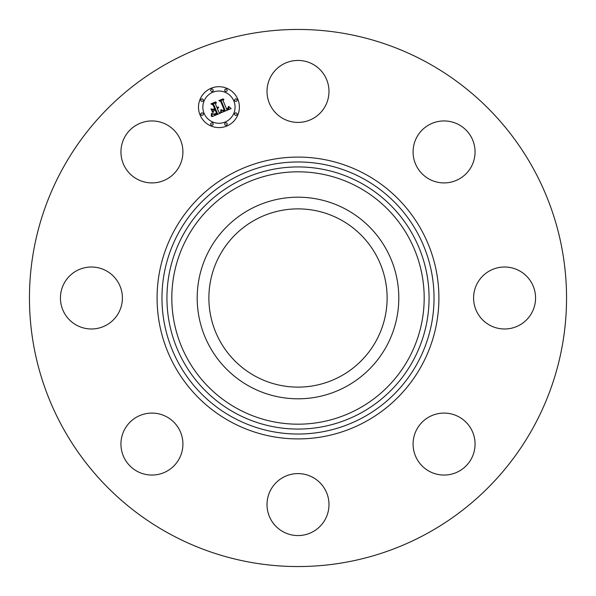 <?xml version="1.0" encoding="UTF-8"?>
<svg xmlns="http://www.w3.org/2000/svg" width="596" height="596" viewBox="0 0 596 596"><rect width="100%" height="100%" fill="white"/><g stroke="black" fill="none" stroke-linecap="round" stroke-linejoin="round"><path stroke-width="0.89" d="M255.274 376.21A89.117 89.117 0 0 1 219.79 255.274A89.117 89.117 0 0 1 340.726 219.79A89.117 89.117 0 0 1 376.21 340.726A89.117 89.117 0 0 1 255.274 376.21M169.249 533.673A268.55 268.55 0 0 1 62.327 169.249A268.55 268.55 0 0 1 426.751 62.327A268.55 268.55 0 0 1 533.673 426.751A268.55 268.55 0 0 1 169.249 533.673M473.805 435.348A30.985 30.985 0 0 1 452.796 473.805A30.985 30.985 0 0 1 414.339 452.796A30.985 30.985 0 0 1 435.348 414.339A30.985 30.985 0 0 1 473.805 435.348M325.192 519.436A30.985 30.985 0 0 1 283.145 531.774A30.985 30.985 0 0 1 270.808 489.726A30.985 30.985 0 0 1 312.855 477.389A30.985 30.985 0 0 1 325.192 519.436M160.652 473.805A30.985 30.985 0 0 1 122.195 452.796A30.985 30.985 0 0 1 143.204 414.339A30.985 30.985 0 0 1 181.661 435.348A30.985 30.985 0 0 1 160.652 473.805M76.564 325.192A30.985 30.985 0 0 1 64.226 283.145A30.985 30.985 0 0 1 106.274 270.808A30.985 30.985 0 0 1 118.611 312.855A30.985 30.985 0 0 1 76.564 325.192M122.195 160.652A30.985 30.985 0 0 1 143.204 122.195A30.985 30.985 0 0 1 181.661 143.204A30.985 30.985 0 0 1 160.652 181.661A30.985 30.985 0 0 1 122.195 160.652M270.808 76.564A30.985 30.985 0 0 1 312.855 64.226A30.985 30.985 0 0 1 325.192 106.274A30.985 30.985 0 0 1 283.145 118.611A30.985 30.985 0 0 1 270.808 76.564M435.348 122.195A30.985 30.985 0 0 1 473.805 143.204A30.985 30.985 0 0 1 452.796 181.661A30.985 30.985 0 0 1 414.339 160.652A30.985 30.985 0 0 1 435.348 122.195M519.436 270.808A30.985 30.985 0 0 1 531.774 312.855A30.985 30.985 0 0 1 489.726 325.192A30.985 30.985 0 0 1 477.389 283.145A30.985 30.985 0 0 1 519.436 270.808M209.531 249.672A100.813 100.813 0 0 1 346.328 209.531A100.813 100.813 0 0 1 386.469 346.328A100.813 100.813 0 0 1 249.672 386.469A100.813 100.813 0 0 1 209.531 249.672M200.055 114.976A20.45 20.45 0 0 1 211.118 88.253A20.45 20.45 0 0 1 237.841 99.323A20.45 20.45 0 0 1 226.771 126.039A20.45 20.45 0 0 1 200.055 114.976M204.063 113.314A16.114 16.114 0 0 1 212.779 92.261A16.114 16.114 0 0 1 233.833 100.977A16.114 16.114 0 0 1 225.109 122.031A16.114 16.114 0 0 1 204.063 113.314M221.295 112.659L221.444 109.806L222.964 110.931L225.072 110.364L221.459 101.372L220.11 100.873L223.887 99.309L223.135 100.754L226.532 108.971L228.007 108.181L228.35 106.461L228.35 108.122L226.711 109.15L226.793 109.59L228.819 108.479L228.879 106.557L231.136 108.621L221.295 112.659M220.595 112.294L220.989 109.575L220.595 112.294M222.375 110.32L224.223 109.925L220.788 101.618L218.836 100.612L223.053 98.861L219.38 100.642L221.012 101.447L224.573 110.051L222.375 110.32M211.952 116.667L212.28 113.627L214.247 114.656L217.473 113.575L215.871 109.709L215.365 109.917L216.78 113.329L214.538 114.209L212.995 113.91L214.456 114.007L216.482 113.195L215.163 110.007L213.912 110.521L213.174 112.465L211.736 109.008L213.696 109.798L215.581 109.016L213.86 104.859L212.362 104.218L216.415 102.542L215.514 104.173L216.981 107.727L218.129 106.893L217.235 108.338L218.672 107.176L217.525 109.031L218.963 112.51L220.52 113.113L211.952 116.667M211.23 116.056L211.558 113.277L211.774 114.834L211.23 116.056M210.969 108.859L212.712 112.458L210.969 108.859M214.59 108.621L213.122 105.082L210.924 103.89L215.707 101.909L211.476 103.92L213.286 104.903L214.888 108.755L212.891 109.321L214.59 108.621M224.796 124.512A1.237 1.237 0 0 1 225.467 122.895A1.237 1.237 0 0 1 227.091 123.566A1.237 1.237 0 0 1 226.413 125.182A1.237 1.237 0 0 1 224.796 124.512M200.912 114.618A1.237 1.237 0 0 1 201.582 112.994A1.237 1.237 0 0 1 203.199 113.672A1.237 1.237 0 0 1 202.528 115.289A1.237 1.237 0 0 1 200.912 114.618M210.805 124.512A1.237 1.237 0 0 1 211.476 122.895A1.237 1.237 0 0 1 213.092 123.566A1.237 1.237 0 0 1 212.422 125.182A1.237 1.237 0 0 1 210.805 124.512M210.805 90.734A1.237 1.237 0 0 1 211.476 89.109A1.237 1.237 0 0 1 213.092 89.78A1.237 1.237 0 0 1 212.422 91.404A1.237 1.237 0 0 1 210.805 90.734M200.912 100.627A1.237 1.237 0 0 1 201.582 99.003A1.237 1.237 0 0 1 203.199 99.674A1.237 1.237 0 0 1 202.528 101.298A1.237 1.237 0 0 1 200.912 100.627M236.985 99.674A1.237 1.237 0 0 1 236.314 101.298A1.237 1.237 0 0 1 234.69 100.627A1.237 1.237 0 0 1 235.36 99.003A1.237 1.237 0 0 1 236.985 99.674M236.985 113.672A1.237 1.237 0 0 1 236.314 115.289A1.237 1.237 0 0 1 234.69 114.618A1.237 1.237 0 0 1 235.36 112.994A1.237 1.237 0 0 1 236.985 113.672M227.091 89.78A1.237 1.237 0 0 1 226.413 91.404A1.237 1.237 0 0 1 224.796 90.734A1.237 1.237 0 0 1 225.467 89.109A1.237 1.237 0 0 1 227.091 89.78M363.217 178.621A136.03 136.03 0 0 1 417.379 363.217A136.03 136.03 0 0 1 232.783 417.379A136.03 136.03 0 0 1 178.621 232.783A136.03 136.03 0 0 1 363.217 178.621M365.557 174.337A140.917 140.917 0 0 1 421.663 365.557A140.917 140.917 0 0 1 230.443 421.663A140.917 140.917 0 0 1 174.337 230.443A140.917 140.917 0 0 1 365.557 174.337M360.833 182.979A131.068 131.068 0 0 1 413.021 360.833A131.068 131.068 0 0 1 235.167 413.021A131.068 131.068 0 0 1 182.979 235.167A131.068 131.068 0 0 1 360.833 182.979M358.494 187.263A126.181 126.181 0 0 1 408.737 358.494A126.181 126.181 0 0 1 237.506 408.737A126.181 126.181 0 0 1 187.263 237.506A126.181 126.181 0 0 1 358.494 187.263"/></g></svg>
